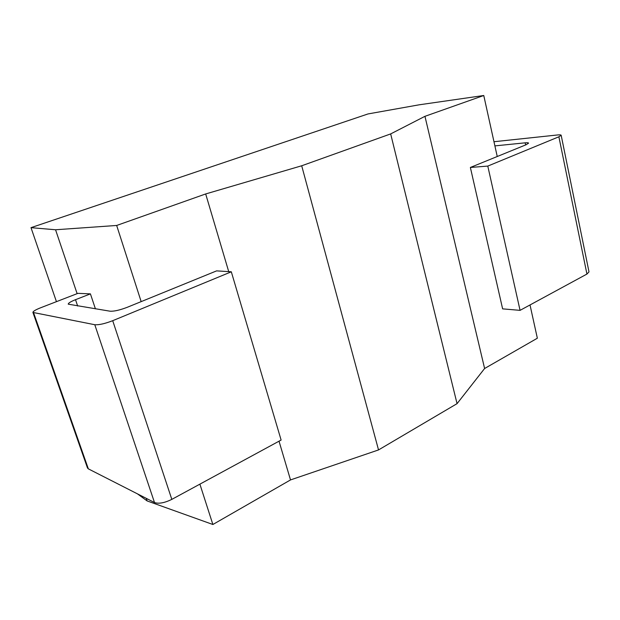 <?xml version="1.0" encoding="UTF-8"?>
<svg xmlns="http://www.w3.org/2000/svg" width="620" height="620" viewBox="0 0 620 620"><rect width="100%" height="100%" fill="white"/><g stroke="black" fill="none" stroke-linecap="round" stroke-linejoin="round"><path stroke-width="0.93" d="M55.552 229.764L31 227.656L368.009 113.941L419.151 104.811L483.763 95.503L424.956 116.32L390.67 133.912L301.7 165.773L205.677 193.952L116.668 225.463L55.552 229.764L77.128 293.655M146.25 498.341L147.126 500.937L137.508 493.892M31 227.656L56.443 301.661M116.668 225.463L141.166 301.622M199.888 484.135L212.877 524.497L147.126 500.937M95.426 308.861L90.419 293.872L77.942 293.345L40.571 307.799C35.503 309.822 32.945 311.364 32.914 312.433L94.79 324.725C98.882 325.058 104.858 323.71 112.708 320.687L231.314 271.8L281.116 440.053L171.817 499.379C164.548 502.929 158.782 503.982 154.496 502.541L88.342 468.86L87.482 467.968L32.914 312.433M205.677 193.952L228.726 271.637M279.023 441.184L290.509 479.927L212.877 524.497M301.7 165.773L378.533 449.926L290.509 479.927M390.67 133.912L457.056 403.651L378.533 449.926M424.956 116.32L484.607 368.505L457.056 403.651M483.763 95.503L497.24 156.511M530.015 304.955L537.354 338.218L484.607 368.505M493.969 141.724L557.457 134.974C559.806 134.742 561.046 134.842 561.17 135.276L558.884 136.787L487.793 166.09L470.371 167.462L526.14 144.731L528.581 143.142C528.465 142.724 527.326 142.616 525.171 142.825L494.892 145.894M90.419 293.872L75.516 299.685L77.655 306.017M231.314 271.8L216.605 270.878L127.294 307.28C119.831 310.124 114.096 311.434 110.073 311.201L68.239 304.172C68.254 303.126 70.68 301.63 75.516 299.685M561.17 135.276L588.992 271.87L586.939 274.063L520.064 310.356L502.626 308.861L470.371 167.462M487.793 166.09L520.064 310.356M525.171 142.825L525.62 144.941M586.939 274.063L558.884 136.787M171.817 499.379L112.708 320.687M154.496 502.541L94.79 324.725M88.342 468.86L33.627 312.86"/></g></svg>
